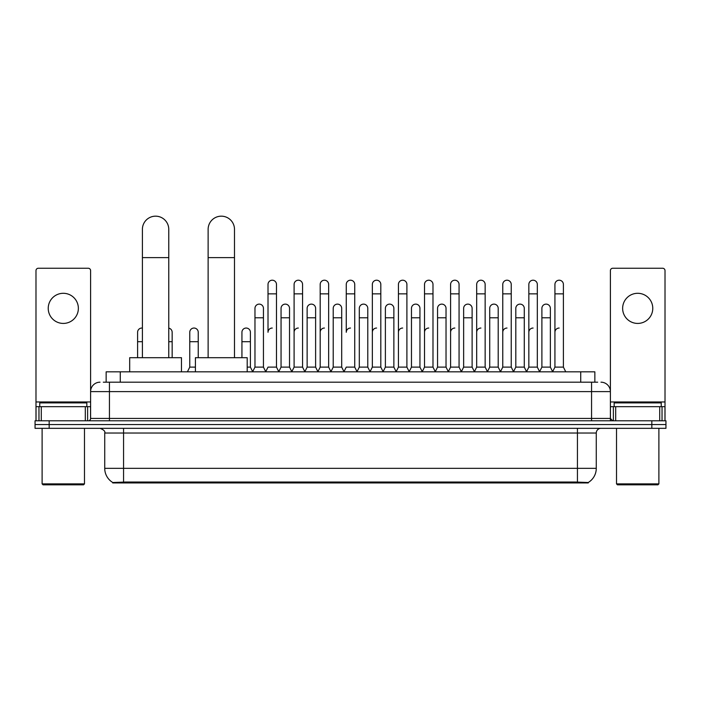 <?xml version="1.0" encoding="UTF-8"?>
<svg xmlns="http://www.w3.org/2000/svg" width="701" height="701" viewBox="0 0 701 701"><rect width="100%" height="100%" fill="white"/><g stroke="black" fill="none" stroke-linecap="round" stroke-linejoin="round"><path stroke-width="1.05" d="M103.319 382.185L109.444 382.185L103.319 382.185L106.149 382.185L106.149 371.828L594.851 371.828L594.851 382.185M588.262 482.945L112.738 482.945L112.738 482.481M104.729 468.347L123.56 468.347L123.56 433.034L104.729 433.034L104.729 468.347A16.482 16.482 0 0 0 112.791 482.516L125.444 482.034L575.556 482.034L588.209 482.516A16.482 16.482 0 0 0 596.271 468.347L596.271 433.034A4.705 4.705 0 0 1 600.976 428.329M665.95 428.329L665.95 424.561L35.05 424.561L35.05 428.329L49.175 428.329L49.175 424.561L35.05 424.561L35.05 420.793L49.175 420.793L49.175 424.561L665.95 424.561L665.95 428.329L49.175 428.329M100.024 382.185A9.42 9.42 0 0 0 90.604 391.605L90.604 418.436A2.357 2.357 0 0 1 88.256 420.793M600.976 382.185A9.42 9.42 0 0 1 610.396 391.605L109.444 391.605L109.444 382.185L597.681 382.185M659.711 420.793L659.711 406.668L665.012 406.668L665.012 420.793L665.012 270.604A2.357 2.357 0 0 0 662.655 268.246L612.744 268.246A2.357 2.357 0 0 0 610.396 270.604L610.396 418.436L612.744 420.793M665.95 420.793L665.95 424.561L665.95 420.793L49.175 420.793M63.3 293.298A15.063 15.063 0 0 0 48.229 308.361A15.063 15.063 0 0 0 63.3 323.424A15.063 15.063 0 0 0 78.363 308.361A15.063 15.063 0 0 0 63.3 293.298M85.312 420.793L85.312 406.668L41.289 406.668L41.289 420.793M109.444 420.793L109.444 391.605L90.604 391.605L90.604 270.604A2.357 2.357 0 0 0 88.256 268.246L38.345 268.246A2.357 2.357 0 0 0 35.988 270.604L35.988 406.668L41.289 406.668M85.312 406.668L90.604 406.668M35.988 420.793L35.988 406.668M83.542 484.829L43.05 484.829L42.113 483.883L84.488 483.883L83.542 484.829M42.113 428.329L42.113 483.883M84.488 428.329L84.488 483.883M86.836 406.668L86.836 402.9L39.755 402.9L39.755 406.668M142.399 357.703L142.399 229.358A13.179 13.179 0 0 1 155.578 216.171A13.179 13.179 0 0 1 168.766 229.358A13.179 13.179 0 0 0 155.578 216.171M168.766 357.703L168.766 229.358M181.471 371.828L181.471 357.703L129.685 357.703L129.685 371.828M208.127 357.703L208.127 229.358A13.179 13.179 0 0 1 221.306 216.171A13.179 13.179 0 0 1 234.493 229.358A13.179 13.179 0 0 0 221.306 216.171M234.493 357.703L234.493 229.358M247.199 371.828L247.199 357.703L195.413 357.703L195.413 371.828M265.661 371.828L268.01 367.122L276.483 367.122L278.84 371.828M276.483 367.122L276.483 284.44A4.241 4.241 0 0 0 272.251 280.207A4.241 4.241 0 0 1 272.514 280.216M272.251 328.042A4.241 4.241 0 0 0 268.01 332.283L268.01 293.859L276.483 293.859M268.01 293.859L268.01 284.44A4.241 4.241 0 0 1 272.251 280.207M291.739 371.828L294.096 367.122L302.569 367.122L304.926 371.828M302.569 367.122L302.569 284.44A4.241 4.241 0 0 0 298.337 280.207A4.241 4.241 0 0 1 298.6 280.216M294.096 367.122L294.096 293.859L302.569 293.859M294.096 293.859L294.096 284.44A4.241 4.241 0 0 1 298.337 280.207M317.825 371.828L320.182 367.122L328.655 367.122L331.012 371.828M328.655 367.122L328.655 284.44A4.241 4.241 0 0 0 324.414 280.207A4.241 4.241 0 0 1 324.686 280.216M320.182 367.122L320.182 293.859L328.655 293.859M320.182 293.859L320.182 284.44A4.241 4.241 0 0 1 324.414 280.207M343.911 371.828L346.259 367.122L354.741 367.122L357.089 371.828M354.741 367.122L354.741 284.44A4.241 4.241 0 0 0 350.5 280.207A4.241 4.241 0 0 1 350.763 280.216M350.5 328.042A4.241 4.241 0 0 0 346.259 332.283L346.259 293.859L354.741 293.859M346.259 293.859L346.259 284.44A4.241 4.241 0 0 1 350.5 280.207M369.988 371.828L372.345 367.122L380.818 367.122L383.175 371.828M396.144 371.688L393.866 367.122L385.384 367.122L383.105 371.688L380.818 367.122L380.818 284.44A4.241 4.241 0 0 0 376.586 280.207A4.241 4.241 0 0 1 376.849 280.216M357.019 371.688L359.306 367.122L367.78 367.122L370.067 371.688L372.345 367.122L372.345 293.859L380.818 293.859M372.345 293.859L372.345 284.44A4.241 4.241 0 0 1 376.586 280.207M396.074 371.828L398.431 367.122L406.904 367.122L409.261 371.828M435.339 371.828L432.99 367.122L424.517 367.122L422.23 371.688L419.943 367.122L411.469 367.122L409.191 371.688L406.904 367.122L406.904 284.44A4.241 4.241 0 0 0 402.663 280.207A4.241 4.241 0 0 1 402.935 280.216M398.431 367.122L398.431 293.859L406.904 293.859M398.431 293.859L398.431 284.44A4.241 4.241 0 0 1 402.663 280.207M461.424 371.828L459.067 367.122L450.594 367.122L448.316 371.688L446.029 367.122L437.555 367.122L435.268 371.688L432.99 367.122L432.99 293.859L424.517 293.859L424.517 367.122L422.16 371.828M424.517 293.859L424.517 284.44A4.241 4.241 0 0 1 429.021 280.216A4.241 4.241 0 0 1 432.99 284.44L432.99 293.859M487.51 371.828L485.153 367.122L476.68 367.122L474.393 371.688L472.115 367.122L463.641 367.122L461.354 371.688L459.067 367.122L459.067 293.859L450.594 293.859L450.594 367.122L448.246 371.828M450.594 293.859L450.594 284.44A4.241 4.241 0 0 1 455.098 280.216A4.241 4.241 0 0 1 459.067 284.44L459.067 293.859M513.596 371.828L511.239 367.122L502.766 367.122L500.479 371.688L498.201 367.122L489.719 367.122L487.44 371.688L485.153 367.122L485.153 293.859L476.68 293.859L476.68 367.122L474.323 371.828M476.68 293.859L476.68 284.44A4.241 4.241 0 0 1 481.184 280.216A4.241 4.241 0 0 1 485.153 284.44L485.153 293.859M539.674 371.828L537.325 367.122L528.843 367.122L526.565 371.688L524.278 367.122L515.805 367.122L513.518 371.688L511.239 367.122L511.239 293.859L502.766 293.859L502.766 367.122L500.409 371.828M502.766 293.859L502.766 284.44A4.241 4.241 0 0 1 507.27 280.216A4.241 4.241 0 0 1 511.239 284.44L511.239 293.859M552.572 371.828L554.929 367.122L554.929 293.859L563.402 293.859L563.402 367.122L565.76 371.828L563.402 367.122L554.929 367.122L552.651 371.688L550.364 367.122L541.891 367.122L539.604 371.688L537.325 367.122L537.325 293.859L528.843 293.859L528.843 367.122L526.495 371.828M528.843 293.859L528.843 284.44A4.241 4.241 0 0 1 533.347 280.216A4.241 4.241 0 0 1 537.325 284.44L537.325 293.859M554.929 293.859L554.929 284.44A4.241 4.241 0 0 1 559.433 280.216A4.241 4.241 0 0 1 563.402 284.44L563.402 293.859M252.614 371.828L254.971 367.122L263.445 367.122L265.732 371.688M263.445 367.122L263.445 308.361A4.241 4.241 0 0 0 259.475 304.129A4.241 4.241 0 0 1 263.445 308.361M254.971 367.122L254.971 317.781L263.445 317.781M254.971 317.781L254.971 308.361A4.241 4.241 0 0 1 259.475 304.129M278.77 371.688L281.057 367.122L289.531 367.122L291.809 371.688M289.531 367.122L289.531 308.361A4.241 4.241 0 0 0 285.561 304.129A4.241 4.241 0 0 1 289.531 308.361M281.057 367.122L281.057 317.781L289.531 317.781M281.057 317.781L281.057 308.361A4.241 4.241 0 0 1 285.561 304.129M304.856 371.688L307.134 367.122L315.616 367.122L317.895 371.688M315.616 367.122L315.616 308.361A4.241 4.241 0 0 0 311.638 304.129A4.241 4.241 0 0 1 315.616 308.361M307.134 367.122L307.134 317.781L315.616 317.781M307.134 317.781L307.134 308.361A4.241 4.241 0 0 1 311.638 304.129M330.933 371.688L333.22 367.122L341.694 367.122L343.981 371.688M341.694 367.122L341.694 308.361A4.241 4.241 0 0 0 337.724 304.129A4.241 4.241 0 0 1 341.694 308.361M333.22 367.122L333.22 317.781L341.694 317.781M333.22 317.781L333.22 308.361A4.241 4.241 0 0 1 337.724 304.129M367.78 367.122L367.78 308.361A4.241 4.241 0 0 0 363.81 304.129A4.241 4.241 0 0 1 367.78 308.361M359.306 367.122L359.306 317.781L367.78 317.781M359.306 317.781L359.306 308.361A4.241 4.241 0 0 1 363.81 304.129M393.866 367.122L393.866 308.361A4.241 4.241 0 0 0 389.887 304.129A4.241 4.241 0 0 1 393.866 308.361M385.384 367.122L385.384 317.781L393.866 317.781M385.384 317.781L385.384 308.361A4.241 4.241 0 0 1 389.887 304.129M419.943 367.122L419.943 308.361A4.241 4.241 0 0 0 415.973 304.129A4.241 4.241 0 0 1 419.943 308.361M411.469 367.122L411.469 317.781L419.943 317.781M411.469 317.781L411.469 308.361A4.241 4.241 0 0 1 415.973 304.129M446.029 367.122L446.029 308.361A4.241 4.241 0 0 0 442.059 304.129A4.241 4.241 0 0 1 446.029 308.361M437.555 367.122L437.555 317.781L446.029 317.781M437.555 317.781L437.555 308.361A4.241 4.241 0 0 1 442.059 304.129M472.115 367.122L472.115 308.361A4.241 4.241 0 0 0 468.145 304.129A4.241 4.241 0 0 1 472.115 308.361M463.641 367.122L463.641 317.781L472.115 317.781M463.641 317.781L463.641 308.361A4.241 4.241 0 0 1 468.145 304.129M498.201 367.122L498.201 308.361A4.241 4.241 0 0 0 494.223 304.129A4.241 4.241 0 0 1 498.201 308.361M489.719 367.122L489.719 317.781L498.201 317.781M489.719 317.781L489.719 308.361A4.241 4.241 0 0 1 494.223 304.129M524.278 367.122L524.278 308.361A4.241 4.241 0 0 0 520.308 304.129A4.241 4.241 0 0 1 524.278 308.361M515.805 367.122L515.805 317.781L524.278 317.781M515.805 317.781L515.805 308.361A4.241 4.241 0 0 1 520.308 304.129M550.364 367.122L550.364 308.361A4.241 4.241 0 0 0 546.394 304.129A4.241 4.241 0 0 1 550.364 308.361M541.891 367.122L541.891 317.781L550.364 317.781M541.891 317.781L541.891 308.361A4.241 4.241 0 0 1 546.394 304.129M137.598 357.703L137.598 341.694L142.399 341.694M137.598 341.694L137.598 332.283A4.241 4.241 0 0 1 142.399 328.077A4.241 4.241 0 0 0 142.101 328.05M637.7 293.298A15.063 15.063 0 0 0 622.637 308.361A15.063 15.063 0 0 0 637.7 323.424A15.063 15.063 0 0 0 652.771 308.361A15.063 15.063 0 0 0 637.7 293.298M659.711 406.668L615.688 406.668L615.688 420.793M610.396 406.668L615.688 406.668M610.396 420.793L610.396 418.436L591.556 418.436L591.556 382.185M657.95 484.829L617.458 484.829L616.512 483.883L658.887 483.883L657.95 484.829M616.512 428.329L616.512 483.883M658.887 428.329L658.887 483.883M661.245 406.668L661.245 402.9L614.164 402.9L614.164 406.668M172.157 357.703L172.157 332.283A4.241 4.241 0 0 0 168.766 328.129A4.241 4.241 0 0 1 172.157 332.283M187.404 371.828L189.761 367.122L195.413 367.122M198.234 357.703L198.234 332.283A4.241 4.241 0 0 0 194.265 328.05A4.241 4.241 0 0 1 198.234 332.283M189.761 367.122L189.761 341.694L198.234 341.694M189.761 341.694L189.761 332.283A4.241 4.241 0 0 1 194.265 328.05M247.199 367.122L250.406 367.122L252.684 371.688M250.406 367.122L250.406 332.283A4.241 4.241 0 0 0 246.428 328.05A4.241 4.241 0 0 1 250.406 332.283M241.933 357.703L241.933 341.694L250.406 341.694M241.933 341.694L241.933 332.283A4.241 4.241 0 0 1 246.428 328.05M294.096 332.283A4.241 4.241 0 0 1 298.337 328.042M320.182 332.283A4.241 4.241 0 0 1 324.414 328.042M372.345 332.283A4.241 4.241 0 0 1 376.586 328.042M398.431 332.283A4.241 4.241 0 0 1 402.663 328.042M424.517 332.283A4.241 4.241 0 0 1 428.749 328.042M450.594 332.283A4.241 4.241 0 0 1 454.835 328.042M476.68 367.122L476.68 332.283A4.241 4.241 0 0 1 480.921 328.042M502.766 332.283A4.241 4.241 0 0 1 506.998 328.042M537.325 367.122L537.325 332.283M528.843 332.283A4.241 4.241 0 0 1 533.084 328.042M554.929 332.283A4.241 4.241 0 0 1 559.17 328.042M575.556 482.945L575.556 482.034M125.444 482.945L125.444 482.034M120.274 382.185L120.274 371.828M580.726 382.185L580.726 371.828M577.44 428.329L577.44 433.034L123.56 433.034L123.56 428.329M596.271 433.034L577.44 433.034L577.44 468.347L596.271 468.347M577.44 482.122L577.44 468.347L123.56 468.347L123.56 482.122M651.825 428.329L651.825 420.793M90.604 418.436L591.556 418.436L591.556 420.793M90.604 401.962L35.988 401.962M90.569 418.847L90.569 406.668M87.625 406.668L87.625 420.793M36.031 406.668L36.031 420.793M38.967 420.793L38.967 406.668M142.399 257.609L168.766 257.609M208.127 257.609L234.493 257.609M665.012 401.962L610.396 401.962M664.969 420.793L664.969 406.668M662.033 406.668L662.033 420.793M610.431 406.668L610.431 418.847M613.375 420.793L613.375 406.668M168.766 341.694L172.157 341.694M104.729 433.034C105.395 431.36 103.818 429.792 100.024 428.329"/></g></svg>
